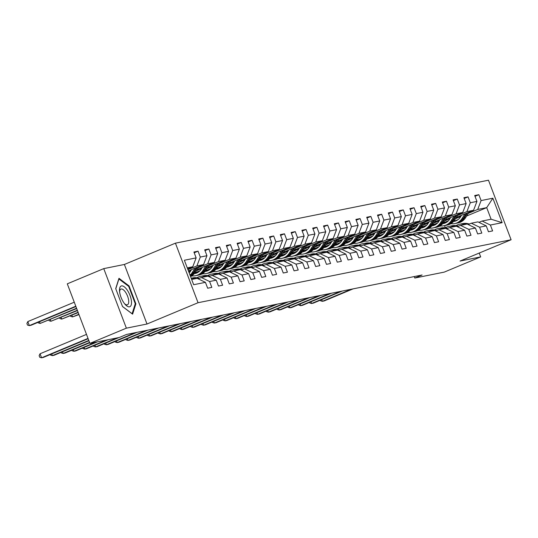<?xml version="1.0" encoding="UTF-8"?>
<svg xmlns="http://www.w3.org/2000/svg" width="538" height="538" viewBox="0 0 538 538"><rect width="100%" height="100%" fill="white"/><g stroke="black" fill="none" stroke-linecap="round" stroke-linejoin="round"><path stroke-width="0.81" d="M103.753 268.617L126.369 328.167L147.002 324.017L124.386 264.467L103.753 268.617L67.29 283.835L89.913 343.379L119.335 337.461L126.625 334.421L422.095 274.992L414.805 278.038L444.227 272.12L480.69 256.902L479.224 253.055M124.386 264.467L175.428 243.169L488.477 180.21L511.1 239.753L198.045 302.719L175.428 243.169M191.669 279.451L197.157 278.348L205.435 282.349L207.668 288.22L211.824 287.386L209.591 281.515L216.236 280.177L218.468 286.048L222.618 285.214L220.392 279.343L227.036 278.005L229.269 283.876L233.418 283.042L231.192 277.171L237.836 275.833L240.069 281.704L244.218 280.87L241.986 274.999L248.637 273.66L250.869 279.531L255.019 278.697L252.786 272.827L259.437 271.488L261.663 277.359L265.819 276.525L263.586 270.654L270.237 269.316L272.463 275.187L276.619 274.353L274.387 268.482L281.031 267.144L283.264 273.015L287.42 272.181L285.187 266.31L291.831 264.972L294.064 270.843L298.22 270.009L295.987 264.138L302.632 262.8L304.864 268.67L309.02 267.837L306.788 261.966L313.432 260.627L315.665 266.505L319.821 265.664L317.588 259.793L324.232 258.455L326.465 264.333L330.621 263.492L328.388 257.621L335.033 256.283L337.265 262.161L341.415 261.32L339.189 255.449L345.833 254.111L348.066 259.988L352.215 259.148L349.989 253.277L356.633 251.939L358.866 257.816L363.015 256.976L360.783 251.105L367.434 249.766L369.667 255.644L373.816 254.804L371.583 248.933L378.234 247.594L380.46 253.472L384.616 252.631L382.384 246.76L389.035 245.422L391.26 251.3L395.417 250.459L393.184 244.588L399.828 243.25L402.061 249.128L406.217 248.287L403.984 242.416L410.629 241.078L412.861 246.955L417.017 246.115L414.785 240.244L421.429 238.906L423.662 244.783L427.818 243.943L425.585 238.072L432.229 236.733L434.462 242.611L438.618 241.77L436.385 235.9L443.03 234.561L445.262 240.439L449.418 239.598L447.186 233.727L453.83 232.389L456.063 238.267L460.212 237.426L457.986 231.555L464.63 230.217L466.863 236.095L471.012 235.254L468.786 229.383L475.431 228.045L477.663 233.922L481.813 233.082L479.58 227.211L486.231 225.873L488.464 231.75L492.613 230.91L490.38 225.039L502.149 222.671L492.862 198.206L486.702 207.634L477.704 209.45L468.336 213.357M205.435 282.349L193.667 284.716L184.373 260.251L196.141 257.884L193.915 252.013L198.065 251.179L194.205 252.786M492.862 198.206L481.093 200.573L478.86 194.702L474.704 195.536L476.937 201.414L470.293 202.745L468.06 196.874L463.904 197.708L466.137 203.586L459.492 204.917L457.26 199.047L453.104 199.88L455.336 205.758L448.692 207.09L446.459 201.219L442.303 202.053L444.536 207.93L437.892 209.262L435.659 203.391L431.503 204.225L433.736 210.102L427.091 211.434L424.859 205.563L420.709 206.397L422.935 212.275L416.291 213.606L414.058 207.735L409.909 208.569L412.135 214.447L405.491 215.778L403.258 209.907L399.109 210.741L401.341 216.619L394.69 217.951L392.464 212.08L388.308 212.913L390.541 218.791L383.89 220.123L381.664 214.252L377.508 215.086L379.741 220.957L373.096 222.295L370.864 216.424L366.708 217.258L368.94 223.129L362.296 224.467L360.063 218.596L355.907 219.43L358.14 225.301L351.496 226.639L349.263 220.768L345.107 221.602L347.34 227.473L340.695 228.811L338.463 222.94L334.306 223.774L336.539 229.645L329.895 230.984L327.662 225.113L323.506 225.947L325.739 231.817L319.095 233.156L316.862 227.285L312.706 228.119L314.938 233.99L308.294 235.328L306.061 229.457L301.912 230.291L304.138 236.162L297.494 237.5L295.261 231.629L291.112 232.463L293.338 238.334L286.693 239.672L284.461 233.801L280.311 234.635L282.544 240.506L275.893 241.844L273.667 235.974L269.511 236.807L271.744 242.678L265.093 244.017L262.867 238.146L258.711 238.98L260.943 244.851L254.299 246.189L252.066 240.318L247.91 241.152L250.143 247.023L243.499 248.361L241.266 242.49L237.11 243.324L239.343 249.195L232.698 250.533L230.466 244.662L226.31 245.496L228.542 251.367L221.898 252.705L219.665 246.834L215.509 247.668L217.742 253.539L211.098 254.877L208.865 249.007L204.709 249.84L206.942 255.711L200.297 257.05L198.065 251.179M216.236 280.177L207.957 276.176L201.313 277.507L198.152 278.825M187.95 269.659L196.908 265.92L203.552 264.588L188.421 270.903M201.313 277.507L209.591 281.515M200.297 257.05L196.908 265.92M206.942 255.711L203.552 264.588M227.036 278.005L218.758 274.003L212.113 275.335L208.952 276.653M188.717 271.677L190.782 270.816M198.34 267.655L207.708 263.748L214.353 262.416L197.103 269.612M212.113 275.335L220.392 279.343M211.098 254.877L207.708 263.748M217.742 253.539L214.353 262.416M237.836 275.833L229.558 271.831L222.914 273.163L219.753 274.481M196.323 270.836L201.575 268.644M209.141 265.483L218.509 261.576L225.153 260.244L207.903 267.44M195.018 272.82L200.049 270.722M222.914 273.163L231.192 277.171M221.898 252.705L218.509 261.576M228.542 251.367L225.153 260.244M248.637 273.66L240.358 269.659L233.707 270.991L230.553 272.309M196.733 273.001L197.197 272.806M207.123 268.664L212.376 266.471M219.941 263.311L229.309 259.403L235.953 258.072L218.704 265.268M192.685 275.913L190.849 276.283M205.819 270.648L210.842 268.549M233.707 270.991L241.986 274.999M232.698 250.533L229.309 259.403M239.343 249.195L235.953 258.072M259.437 271.488L251.159 267.487L244.508 268.818L241.354 270.137M207.527 270.829L207.998 270.634M217.924 266.492L223.176 264.299M230.741 261.138L240.109 257.231L246.754 255.9L229.497 263.095M203.485 273.741L201.649 274.111M216.619 268.475L221.643 266.377M244.508 268.818L252.786 272.827M243.499 248.361L240.109 257.231M250.143 247.023L246.754 255.9M270.237 269.316L261.952 265.315L255.308 266.646L252.154 267.964M218.327 268.657L218.798 268.462M228.724 264.319L233.976 262.127M241.542 258.973L250.91 255.059L257.554 253.728L240.298 260.923M214.279 271.569L212.443 271.939M229.161 266.485A10.962 10 78.6 0 1 227.399 266.323L232.443 264.205M255.308 266.646L263.586 270.654M254.299 246.189L250.91 255.059M260.943 244.851L257.554 253.728M281.031 267.144L272.753 263.143L266.108 264.474L262.954 265.792M229.127 266.485L229.598 266.29M239.524 262.147L244.777 259.955M252.342 256.801L261.71 252.887L268.354 251.555L251.098 258.751M225.079 269.397L223.243 269.767M238.22 264.131L243.243 262.033M266.108 264.474L274.387 268.482M265.093 244.017L261.71 252.887M271.744 242.678L268.354 251.555M291.831 264.972L283.553 260.97L276.909 262.302L273.755 263.62M239.928 264.313L240.399 264.118M250.325 259.975L255.577 257.783M263.143 254.629L272.51 250.715L279.155 249.383L261.898 256.579M235.879 267.225L234.043 267.594M249.013 261.959L254.044 259.861M276.909 262.302L285.187 266.31M275.893 241.844L272.51 250.715M282.544 240.506L279.155 249.383M302.632 262.8L294.353 258.798L287.709 260.13L284.555 261.448M249 261.979A10.962 10 78.6 0 0 250.755 262.14L251.199 261.945M261.125 257.803L266.377 255.611M273.943 252.456L283.304 248.543L289.955 247.211L272.699 254.407M246.68 265.052L244.844 265.422M259.814 259.787L264.844 257.689M287.709 260.13L295.987 264.138M286.693 239.672L283.304 248.543M293.338 238.334L289.955 247.211M313.432 260.627L305.154 256.626L298.509 257.958L295.349 259.276M261.529 259.968L261.999 259.773M271.925 255.631L277.178 253.438M284.743 250.284L294.104 246.37L300.755 245.039L283.499 252.235M257.48 262.88L255.644 263.25M270.614 257.615L275.644 255.516M298.509 257.958L306.788 261.966M297.494 237.5L294.104 246.37M304.138 236.162L300.755 245.039M324.232 258.455L315.954 254.454L309.31 255.785L306.149 257.103M272.329 257.796L272.793 257.601M282.726 253.459L287.978 251.266M295.544 248.112L304.905 244.198L311.556 242.867L294.299 250.062M268.28 260.708L266.445 261.078M283.156 255.624A10.962 10 78.6 0 1 281.401 255.463L286.445 253.344M309.31 255.785L317.588 259.793M308.294 235.328L304.905 244.198M314.938 233.99L311.556 242.867M335.033 256.283L326.754 252.282L320.11 253.613L316.949 254.931M283.129 255.624L283.593 255.429M293.519 251.286L298.778 249.094M306.337 245.94L315.705 242.026L322.349 240.694L305.1 247.89M279.081 258.536L277.245 258.906M292.215 253.27L297.245 251.172M320.11 253.613L328.388 257.621M319.095 233.156L315.705 242.026M325.739 231.817L322.349 240.694M345.833 254.111L337.555 250.109L330.91 251.448L327.75 252.759M293.93 253.452L294.394 253.257M304.32 249.114L309.579 246.922M317.138 243.768L326.505 239.854L333.15 238.522L315.9 245.718M289.881 256.364L288.045 256.734M303.015 251.098L308.045 249M330.91 251.448L339.189 255.449M329.895 230.984L326.505 239.854M336.539 229.645L333.15 238.522M356.633 251.939L348.355 247.937L341.711 249.276L338.55 250.587M302.995 251.118A10.962 10 78.6 0 0 304.757 251.28L305.194 251.085M315.12 246.942L320.372 244.75M327.938 241.596L337.306 237.682L343.95 236.35L326.7 243.546M300.681 254.192L298.846 254.561M313.815 248.926L318.846 246.828M341.711 249.276L349.989 253.277M340.695 228.811L337.306 237.682M347.34 227.473L343.95 236.35M367.434 249.766L359.155 245.765L352.504 247.103L349.35 248.415M315.53 249.107L315.994 248.912M325.92 244.77L331.173 242.577M338.738 239.423L348.106 235.509L354.75 234.178L337.501 241.374M311.482 252.019L309.646 252.389M324.616 246.754L329.639 244.655M352.504 247.103L360.783 251.105M351.496 226.639L348.106 235.509M358.14 225.301L354.75 234.178M378.234 247.594L369.956 243.593L363.305 244.931L360.151 246.243M326.324 246.935L326.795 246.74M336.721 242.598L341.973 240.405M349.539 237.251L358.907 233.337L365.551 232.006L348.294 239.202M322.282 249.847L320.446 250.217M337.158 244.763A10.962 10 78.6 0 1 335.396 244.602L340.44 242.483M363.305 244.931L371.583 248.933M362.296 224.467L358.907 233.337M368.94 223.129L365.551 232.006M389.035 245.422L380.749 241.421L374.105 242.759L370.951 244.07M337.124 244.763L337.595 244.568M347.521 240.425L352.773 238.233M360.339 235.079L369.707 231.165L376.351 229.834L359.095 237.029M333.076 247.675L331.24 248.045M346.216 242.409L351.24 240.311M374.105 242.759L382.384 246.76M373.096 222.295L369.707 231.165M379.741 220.957L376.351 229.834M399.828 243.25L391.55 239.249L384.905 240.587L381.751 241.898M347.925 242.591L348.395 242.396M358.321 238.253L363.574 236.061M371.139 232.907L380.507 229L387.152 227.661L369.895 234.857M343.876 245.503L342.04 245.873M357.017 240.237L362.04 238.139M384.905 240.587L393.184 244.588M383.89 220.123L380.507 229M390.541 218.791L387.152 227.661M410.629 241.078L402.35 237.076L395.706 238.415L392.552 239.726M358.725 240.419L359.196 240.224M369.122 236.081L374.374 233.889M381.94 230.735L391.308 226.828L397.952 225.489L380.696 232.685M354.676 243.331L352.841 243.701M367.81 238.065L372.841 235.967M395.706 238.415L403.984 242.416M394.69 217.951L391.308 226.828M401.341 216.619L397.952 225.489M421.429 238.906L413.15 234.904L406.506 236.243L403.352 237.554M367.797 238.085A10.962 10 78.6 0 0 369.552 238.247L369.996 238.052M379.922 233.909L385.174 231.717M392.74 228.563L402.101 224.655L408.752 223.317L391.496 230.513M365.477 241.159L363.641 241.528M378.611 235.893L383.641 233.795M406.506 236.243L414.785 240.244M405.491 215.778L402.101 224.655M412.135 214.447L408.752 223.317M432.229 236.733L423.951 232.732L417.306 234.07L414.146 235.388M380.326 236.074L380.796 235.879M390.722 231.737L395.975 229.544M403.54 226.39L412.902 222.483L419.553 221.145L402.296 228.341M376.277 238.986L374.441 239.356M391.153 233.902A10.962 10 78.6 0 1 389.398 233.741L394.441 231.622M417.306 234.07L425.585 238.072M416.291 213.606L412.902 222.483M422.935 212.275L419.553 221.145M443.03 234.561L434.751 230.56L428.107 231.898L424.946 233.216M391.126 233.902L391.59 233.707M401.523 229.565L406.775 227.372M414.341 224.218L423.702 220.311L430.346 218.973L413.097 226.168M387.078 236.814L385.242 237.184M400.211 231.548L405.242 229.45M428.107 231.898L436.385 235.9M427.091 211.434L423.702 220.311M433.736 210.102L430.346 218.973M453.83 232.389L445.551 228.388L438.907 229.726L435.746 231.044M401.926 231.73L402.39 231.535M412.316 227.392L417.575 225.2M425.134 222.046L434.502 218.139L441.147 216.801L423.897 223.996M397.878 234.642L396.042 235.012M412.754 229.558A10.962 10 78.6 0 1 410.992 229.396L416.042 227.278M438.907 229.726L447.186 233.727M437.892 209.262L434.502 218.139M444.536 207.93L441.147 216.801M464.63 230.217L456.352 226.216L449.707 227.554L446.547 228.872M412.727 229.558L413.191 229.363M423.117 225.22L428.376 223.028M435.935 219.874L445.303 215.967L451.947 214.628L434.697 221.824M408.678 232.47L406.842 232.84M421.812 227.204L426.842 225.106M449.707 227.554L457.986 231.555M448.692 207.09L445.303 215.967M455.336 205.758L451.947 214.628M475.431 228.045L467.152 224.043L460.501 225.382L457.347 226.7M421.792 227.224A10.962 10 78.6 0 0 423.554 227.386L423.991 227.191M433.917 223.048L439.169 220.856M446.735 217.702L456.103 213.794L462.747 212.456L445.498 219.652M419.479 230.298L417.643 230.667M432.613 225.032L437.636 222.934M460.501 225.382L468.786 229.383M459.492 204.917L456.103 213.794M466.137 203.586L462.747 212.456M486.231 225.873L477.952 221.871L471.301 223.209L468.147 224.528M434.327 225.214L434.791 225.019M444.718 220.876L449.97 218.684M457.535 215.53L466.903 211.622L473.548 210.284L456.298 217.48M430.279 228.125L428.443 228.495M443.413 222.86L448.436 220.762M471.301 223.209L479.58 227.211M470.293 202.745L466.903 211.622M476.937 201.414L473.548 210.284M502.149 222.671L491.107 219.228L482.102 221.037L478.948 222.355M445.121 223.041L445.592 222.846M455.518 218.704L460.77 216.511M441.079 225.953L439.243 226.323M455.081 220.836L458.235 219.517M466.654 216L486.702 207.634L491.107 219.228M482.102 221.037L490.38 225.039M481.093 200.573L477.704 209.45M126.369 328.167L89.913 343.379M147.002 324.017L198.045 302.719M511.1 239.753L460.057 261.051L480.69 256.902M414.247 276.572L414.805 278.038M445.343 227.735L444.543 225.63M187.654 268.886L192.759 266.761L187.264 267.863M196.141 257.884L192.759 266.761M478.86 194.702L475 196.309M446.076 221.817L446.284 222.369L444.697 223.035M446.284 222.369L443.581 222.914M435.276 223.99L435.484 224.541L433.897 225.207M435.484 224.541L432.781 225.086M468.06 196.874L464.2 198.482M424.475 226.162L424.684 226.713L423.097 227.379M424.684 226.713L421.98 227.258M457.26 199.047L453.4 200.654M413.675 228.334L413.883 228.885L412.303 229.551M413.883 228.885L411.18 229.43M446.459 201.219L442.599 202.826M402.875 230.506L403.09 231.058L401.503 231.723M403.09 231.058L400.38 231.602M435.659 203.391L431.799 204.998M392.081 232.678L392.289 233.23L390.702 233.895M392.289 233.23L389.579 233.774M424.859 205.563L420.998 207.17M381.281 234.85L381.489 235.402L379.902 236.068M381.489 235.402L378.786 235.947M414.058 207.735L410.198 209.343M370.48 237.023L370.689 237.574L369.102 238.24M370.689 237.574L367.985 238.119M403.258 209.907L399.404 211.515M359.68 239.195L359.888 239.746L358.301 240.412M359.888 239.746L357.185 240.291M392.464 212.08L388.604 213.687M348.88 241.367L349.088 241.918L347.501 242.584M349.088 241.918L346.385 242.463M381.664 214.252L377.804 215.859M338.079 243.539L338.288 244.091L336.701 244.756M338.288 244.091L335.584 244.635M370.864 216.424L367.003 218.031M327.279 245.711L327.487 246.263L325.9 246.929M327.487 246.263L324.784 246.808M360.063 218.596L356.203 220.203M316.478 247.883L316.687 248.435L315.1 249.101M316.687 248.435L313.984 248.98M349.263 220.768L345.403 222.376M305.678 250.056L305.887 250.607L304.3 251.273M305.887 250.607L303.183 251.152M338.463 222.94L334.602 224.548M294.878 252.228L295.086 252.779L293.506 253.445M295.086 252.779L292.383 253.324M327.662 225.113L323.802 226.72M284.077 254.4L284.293 254.951L282.706 255.617M284.293 254.951L281.582 255.496M316.862 227.285L313.002 228.892M273.284 256.572L273.492 257.124L271.905 257.789M273.492 257.124L270.782 257.668M306.061 229.457L302.201 231.064M262.483 258.744L262.692 259.296L261.105 259.962M262.692 259.296L259.988 259.841M295.261 231.629L291.401 233.236M251.683 260.917L251.892 261.468L250.304 262.127M251.892 261.468L249.188 262.013M284.461 233.801L280.607 235.409M240.883 263.089L241.091 263.64L239.504 264.299M241.091 263.64L238.388 264.185M273.667 235.974L269.807 237.581M230.082 265.261L230.291 265.812L228.704 266.471M230.291 265.812L227.587 266.357M262.867 238.146L259.007 239.753M219.282 267.433L219.491 267.985L217.903 268.644M219.491 267.985L216.787 268.529M252.066 240.318L248.206 241.925M208.482 269.605L208.69 270.157L207.103 270.816M208.69 270.157L205.987 270.701M241.266 242.49L237.406 244.097M197.681 271.777L197.89 272.329L196.303 272.988M197.89 272.329L195.186 272.874M230.466 244.662L226.606 246.269M219.665 246.834L215.805 248.442M208.865 249.007L205.005 250.614M122.516 306.546L132.604 314.165L135.879 303.856L129.066 285.927L118.979 278.301L115.704 288.61L122.516 306.546M128.434 286.189L129.066 285.927M135.139 304.165L135.879 303.856M469.365 224.016L467.852 223.653A13.208 12.051 -101.4 0 0 463.036 223.552L461.725 223.815A13.208 12.051 -101.4 0 0 461.308 223.909M464.96 224.481L464.388 224.346A13.208 12.051 -101.4 0 0 459.58 224.252A13.208 12.051 -101.4 0 0 456.036 225.624M467.105 224.05L466.54 223.916A13.208 12.051 -101.4 0 0 461.725 223.815M321.724 299.626L322.37 301.32L351.361 289.222M320.312 300.217L320.534 300.796L322.37 301.32L324.098 300.971L353.089 288.872M459.58 224.252L460.891 223.983A13.208 12.051 78.6 0 1 465.706 224.084L466.271 224.218M468.484 224.386L467.233 224.084M461.55 215.287L460.42 217.063A10.962 10 78.6 0 1 454.254 221.387A10.962 10 78.6 0 1 453.541 221.501M465.007 213.848L462.122 218.381A13.208 12.051 78.6 0 1 454.697 223.586A13.208 12.051 78.6 0 1 450.898 223.687M446.715 222.214A13.208 12.051 78.6 0 1 446.009 221.777M469.109 212.133L465.585 217.682A13.208 12.051 78.6 0 1 458.161 222.893L456.843 223.156A13.208 12.051 -101.4 0 0 464.274 217.951L467.549 212.786M455.955 220.869A10.962 10 78.6 0 1 454.193 220.708M466.567 213.196L463.44 218.119A13.208 12.051 78.6 0 1 456.016 223.324L454.697 223.586M453.716 221.3A10.962 10 -101.4 0 0 454.906 221.232M456.426 223.23A13.208 12.051 -101.4 0 0 456.843 223.156M455.316 221.105A10.962 10 78.6 0 1 453.877 221.105M129.476 306.815A11.217 4.512 67.3 0 0 130.001 295.449A11.217 4.512 67.3 0 0 121.527 285.893A11.217 4.512 67.3 0 0 119.53 290.971A11.217 4.512 67.3 0 0 125.132 304.394A11.217 4.512 67.3 0 0 129.476 306.815M124.466 303.593A8.494 3.416 67.3 0 0 127.183 304.831A8.494 3.416 67.3 0 0 127.445 304.75A8.494 3.416 67.3 0 0 127.459 295.907A8.494 3.416 67.3 0 0 121.164 288.993A8.494 3.416 67.3 0 0 120.902 289.067A8.494 3.416 67.3 0 0 119.631 292M115.778 288.805L118.898 278.98L128.676 286.364L135.273 303.741L132.099 313.735L122.489 306.465M458.571 226.189L457.051 225.826A13.208 12.051 -101.4 0 0 452.243 225.725L450.925 225.987A13.208 12.051 -101.4 0 0 450.508 226.081M454.159 226.653L453.595 226.518A13.208 12.051 -101.4 0 0 448.779 226.424A13.208 12.051 -101.4 0 0 445.235 227.796M456.305 226.222L455.74 226.088A13.208 12.051 -101.4 0 0 450.925 225.987M310.924 301.798L311.569 303.493L340.561 291.394M309.511 302.39L309.733 302.968L311.569 303.493L313.298 303.143L342.289 291.045M448.779 226.424L450.091 226.155A13.208 12.051 78.6 0 1 454.906 226.256L455.471 226.39M457.683 226.559L456.432 226.256M447.771 228.361L446.251 227.998A13.208 12.051 -101.4 0 0 441.442 227.897L440.124 228.159A13.208 12.051 -101.4 0 0 439.714 228.253M443.359 228.825L442.794 228.69A13.208 12.051 -101.4 0 0 437.979 228.596A13.208 12.051 -101.4 0 0 434.435 229.968M445.504 228.394L444.939 228.26A13.208 12.051 -101.4 0 0 440.124 228.159M300.123 303.97L300.769 305.665L329.76 293.566M298.711 304.562L298.933 305.14L300.769 305.665L302.497 305.315L331.489 293.217M437.979 228.596L439.297 228.327A13.208 12.051 78.6 0 1 444.106 228.428L444.677 228.563M446.883 228.731L445.632 228.428M450.75 217.46L449.62 219.235A10.962 10 78.6 0 1 443.453 223.559A10.962 10 78.6 0 1 442.74 223.674M454.206 216.02L451.328 220.553A13.208 12.051 78.6 0 1 443.897 225.758A13.208 12.051 78.6 0 1 440.104 225.859M435.915 224.386A13.208 12.051 78.6 0 1 435.208 223.949M458.315 214.306L454.785 219.854A13.208 12.051 78.6 0 1 447.36 225.066L446.042 225.328A13.208 12.051 -101.4 0 0 453.473 220.123L456.749 214.958M445.155 223.041A10.962 10 78.6 0 1 443.393 222.88M455.767 215.368L452.64 220.291A13.208 12.051 78.6 0 1 445.215 225.496L443.897 225.758M442.915 223.472A10.962 10 -101.4 0 0 444.112 223.404M445.625 225.402A13.208 12.051 -101.4 0 0 446.042 225.328M444.516 223.277A10.962 10 78.6 0 1 443.077 223.277M439.95 219.632L438.82 221.407A10.962 10 78.6 0 1 432.66 225.731A10.962 10 78.6 0 1 431.94 225.846M443.406 218.193L440.528 222.725A13.208 12.051 78.6 0 1 433.097 227.93A13.208 12.051 78.6 0 1 429.304 228.031M425.114 226.559A13.208 12.051 78.6 0 1 424.408 226.121M447.515 216.478L443.985 222.026A13.208 12.051 78.6 0 1 436.56 227.238L435.242 227.5A13.208 12.051 -101.4 0 0 442.673 222.295L445.955 217.13M434.354 225.214A10.962 10 78.6 0 1 432.592 225.052M444.966 217.54L441.839 222.463A13.208 12.051 78.6 0 1 434.415 227.668L433.097 227.93M432.115 225.644A10.962 10 -101.4 0 0 433.312 225.577M434.825 227.574A13.208 12.051 -101.4 0 0 435.242 227.5M433.715 225.449A10.962 10 78.6 0 1 432.283 225.449M436.97 230.533L435.45 230.17A13.208 12.051 -101.4 0 0 430.642 230.069L429.324 230.331A13.208 12.051 -101.4 0 0 428.914 230.425M432.559 230.997L431.994 230.863A13.208 12.051 -101.4 0 0 427.179 230.762A13.208 12.051 -101.4 0 0 423.641 232.14M434.704 230.567L434.139 230.432A13.208 12.051 -101.4 0 0 429.324 230.331M289.323 306.142L289.969 307.837L318.96 295.739M287.911 306.734L288.133 307.312L289.969 307.837L291.697 307.487L320.688 295.389M427.179 230.762L428.497 230.499A13.208 12.051 78.6 0 1 433.305 230.6L433.877 230.735M436.083 230.903L434.832 230.6M426.17 232.705L424.657 232.342A13.208 12.051 -101.4 0 0 419.842 232.241L418.524 232.503A13.208 12.051 -101.4 0 0 418.113 232.598M421.758 233.169L421.193 233.035A13.208 12.051 -101.4 0 0 416.378 232.934A13.208 12.051 -101.4 0 0 412.841 234.312M423.904 232.739L423.339 232.604A13.208 12.051 -101.4 0 0 418.524 232.503M278.523 308.314L279.168 310.009L308.16 297.911M277.11 308.906L277.332 309.484L279.168 310.009L280.897 309.659L309.888 297.561M416.378 232.934L417.696 232.672A13.208 12.051 78.6 0 1 422.505 232.772L423.076 232.907M425.282 233.075L424.038 232.772M415.37 234.877L413.856 234.514A13.208 12.051 -101.4 0 0 409.041 234.413L407.723 234.676A13.208 12.051 -101.4 0 0 407.313 234.77M410.958 235.341L410.393 235.207A13.208 12.051 -101.4 0 0 405.578 235.106A13.208 12.051 -101.4 0 0 402.041 236.485M413.103 234.911L412.538 234.776A13.208 12.051 -101.4 0 0 407.723 234.676M267.722 310.487L268.368 312.181L297.359 300.083M266.31 311.078L266.532 311.657L268.368 312.181L270.096 311.832L299.088 299.733M405.578 235.106L406.896 234.844A13.208 12.051 78.6 0 1 411.711 234.945L412.276 235.079M414.489 235.247L413.238 234.945M429.149 221.804L428.019 223.579A10.962 10 78.6 0 1 421.859 227.904A10.962 10 78.6 0 1 421.14 228.018M432.606 220.365L429.727 224.897A13.208 12.051 78.6 0 1 422.296 230.103A13.208 12.051 78.6 0 1 418.503 230.203M414.314 228.731A13.208 12.051 78.6 0 1 413.608 228.294M436.715 218.65L433.184 224.198A13.208 12.051 78.6 0 1 425.76 229.41L424.448 229.672A13.208 12.051 -101.4 0 0 431.873 224.467L435.155 219.302M434.166 219.712L431.039 224.635A13.208 12.051 78.6 0 1 423.614 229.84L422.296 230.103M421.315 227.816A10.962 10 -101.4 0 0 422.512 227.749M424.031 229.746A13.208 12.051 -101.4 0 0 424.448 229.672M422.915 227.621A10.962 10 78.6 0 1 421.483 227.621M418.349 223.976L417.219 225.752A10.962 10 78.6 0 1 411.059 230.076A10.962 10 78.6 0 1 410.339 230.19M421.805 222.537L418.927 227.07A13.208 12.051 78.6 0 1 411.503 232.275A13.208 12.051 78.6 0 1 407.703 232.376M403.513 230.903A13.208 12.051 78.6 0 1 402.807 230.466M425.914 220.822L422.391 226.37A13.208 12.051 78.6 0 1 414.959 231.582L413.648 231.844A13.208 12.051 -101.4 0 0 421.072 226.639L424.354 221.474M423.366 221.885L420.239 226.807A13.208 12.051 78.6 0 1 412.814 232.012L411.503 232.275M410.514 229.988A10.962 10 -101.4 0 0 411.711 229.921M413.231 231.918A13.208 12.051 -101.4 0 0 413.648 231.844M412.115 229.793A10.962 10 78.6 0 1 410.682 229.793M407.548 226.148L406.419 227.924A10.962 10 78.6 0 1 400.259 232.248A10.962 10 78.6 0 1 399.539 232.362M411.005 224.709L408.127 229.242A13.208 12.051 78.6 0 1 400.702 234.447A13.208 12.051 78.6 0 1 396.903 234.548M392.713 233.075A13.208 12.051 78.6 0 1 392.014 232.638M415.114 222.994L411.59 228.542A13.208 12.051 78.6 0 1 404.159 233.748L402.848 234.017A13.208 12.051 -101.4 0 0 410.272 228.811L413.554 223.647M401.953 231.73A10.962 10 78.6 0 1 400.198 231.569M412.565 224.057L409.445 228.98A13.208 12.051 78.6 0 1 402.014 234.185L400.702 234.447M399.714 232.16A10.962 10 -101.4 0 0 400.911 232.093M402.431 234.091A13.208 12.051 -101.4 0 0 402.848 234.017M401.314 231.965A10.962 10 78.6 0 1 399.882 231.965M404.569 237.05L403.056 236.686A13.208 12.051 -101.4 0 0 398.241 236.585L396.923 236.848A13.208 12.051 -101.4 0 0 396.513 236.942M400.158 237.514L399.593 237.379A13.208 12.051 -101.4 0 0 394.778 237.278A13.208 12.051 -101.4 0 0 391.24 238.657M402.303 237.083L401.738 236.949A13.208 12.051 -101.4 0 0 396.923 236.848M256.929 312.659L257.567 314.353L286.559 302.255M255.51 313.25L255.732 313.829L257.567 314.353L259.296 314.004L288.294 301.905M394.778 237.278L396.096 237.016A13.208 12.051 78.6 0 1 400.911 237.117L401.476 237.251M403.688 237.419L402.437 237.117M396.748 228.32L395.625 230.096A10.962 10 78.6 0 1 389.458 234.42A10.962 10 78.6 0 1 388.739 234.534M400.205 226.881L397.326 231.414A13.208 12.051 78.6 0 1 389.902 236.619A13.208 12.051 78.6 0 1 386.102 236.72M381.913 235.247A13.208 12.051 78.6 0 1 381.213 234.81M404.314 225.166L400.79 230.715A13.208 12.051 78.6 0 1 393.359 235.92L392.047 236.189A13.208 12.051 -101.4 0 0 399.472 230.984L402.754 225.819M401.765 226.229L398.645 231.152A13.208 12.051 78.6 0 1 391.213 236.357L389.902 236.619M388.913 234.333A10.962 10 -101.4 0 0 390.111 234.265M391.63 236.263A13.208 12.051 -101.4 0 0 392.047 236.189M390.521 234.138A10.962 10 78.6 0 1 389.082 234.138M393.769 239.222L392.256 238.859A13.208 12.051 -101.4 0 0 387.441 238.758L386.129 239.02A13.208 12.051 -101.4 0 0 385.712 239.114M389.357 239.686L388.792 239.551A13.208 12.051 -101.4 0 0 383.977 239.45A13.208 12.051 -101.4 0 0 380.44 240.829M391.509 239.255L390.938 239.121A13.208 12.051 -101.4 0 0 386.129 239.02M246.128 314.831L246.767 316.526L275.759 304.427M244.709 315.423L244.931 316.001L246.767 316.526L248.502 316.176L277.494 304.078M383.977 239.45L385.295 239.188A13.208 12.051 78.6 0 1 390.111 239.289L390.675 239.423M392.888 239.592L391.637 239.289M385.948 230.493L384.825 232.268A10.962 10 78.6 0 1 378.658 236.592A10.962 10 78.6 0 1 377.938 236.707M389.404 229.054L386.526 233.586A13.208 12.051 78.6 0 1 379.102 238.791A13.208 12.051 78.6 0 1 375.302 238.892M371.112 237.419A13.208 12.051 78.6 0 1 370.413 236.982M393.513 227.339L389.989 232.887A13.208 12.051 78.6 0 1 382.565 238.092L381.247 238.361A13.208 12.051 -101.4 0 0 388.671 233.156L391.953 227.991M380.353 236.074A10.962 10 78.6 0 1 378.597 235.913M390.965 228.401L387.844 233.324A13.208 12.051 78.6 0 1 380.413 238.529L379.102 238.791M378.12 236.505A10.962 10 -101.4 0 0 379.31 236.438M380.83 238.435A13.208 12.051 -101.4 0 0 381.247 238.361M379.72 236.31A10.962 10 78.6 0 1 378.281 236.31M382.969 241.394L381.455 241.031A13.208 12.051 -101.4 0 0 376.64 240.93L375.329 241.192A13.208 12.051 -101.4 0 0 374.912 241.286M378.564 241.858L377.992 241.723A13.208 12.051 -101.4 0 0 373.177 241.623A13.208 12.051 -101.4 0 0 369.64 243.001M380.709 241.428L380.137 241.293A13.208 12.051 -101.4 0 0 375.329 241.192M235.328 317.003L235.967 318.698L264.958 306.599M233.916 317.595L234.131 318.173L235.967 318.698L237.702 318.348L266.693 306.25M373.177 241.623L374.495 241.36A13.208 12.051 78.6 0 1 379.31 241.461L379.875 241.596M382.088 241.764L380.837 241.461M375.147 232.665L374.024 234.44A10.962 10 78.6 0 1 367.858 238.764A10.962 10 78.6 0 1 367.138 238.879M378.604 231.226L375.726 235.758A13.208 12.051 78.6 0 1 368.301 240.963A13.208 12.051 78.6 0 1 364.502 241.064M360.319 239.592A13.208 12.051 78.6 0 1 359.613 239.154M382.713 229.511L379.189 235.059A13.208 12.051 78.6 0 1 371.765 240.264L370.447 240.533A13.208 12.051 -101.4 0 0 377.871 235.328L381.153 230.163M380.164 230.573L377.044 235.496A13.208 12.051 78.6 0 1 369.613 240.701L368.301 240.963M367.32 238.677A10.962 10 -101.4 0 0 368.51 238.61M370.03 240.607A13.208 12.051 -101.4 0 0 370.447 240.533M368.92 238.482A10.962 10 78.6 0 1 367.481 238.482M372.168 243.566L370.655 243.203A13.208 12.051 -101.4 0 0 365.84 243.102L364.529 243.364A13.208 12.051 -101.4 0 0 364.112 243.458M367.763 244.03L367.192 243.896A13.208 12.051 -101.4 0 0 362.383 243.795A13.208 12.051 -101.4 0 0 358.839 245.173M369.909 243.6L369.337 243.465A13.208 12.051 -101.4 0 0 364.529 243.364M224.528 319.175L225.166 320.87L254.158 308.772M223.115 319.767L223.331 320.345L225.166 320.87L226.901 320.52L255.893 308.422M362.383 243.795L363.695 243.532A13.208 12.051 78.6 0 1 368.51 243.633L369.075 243.768M371.287 243.936L370.036 243.633M364.347 234.837L363.224 236.612A10.962 10 78.6 0 1 357.057 240.937A10.962 10 78.6 0 1 356.344 241.051M367.804 233.398L364.925 237.93A13.208 12.051 78.6 0 1 357.501 243.136A13.208 12.051 78.6 0 1 353.701 243.23M349.518 241.764A13.208 12.051 78.6 0 1 348.812 241.327M371.913 231.683L368.389 237.231A13.208 12.051 78.6 0 1 360.964 242.436L359.646 242.705A13.208 12.051 -101.4 0 0 367.071 237.5L370.352 232.335M358.759 240.419A10.962 10 78.6 0 1 356.997 240.257M369.371 232.746L366.243 237.668A13.208 12.051 78.6 0 1 358.819 242.873L357.501 243.136M356.519 240.849A10.962 10 -101.4 0 0 357.709 240.782M359.229 242.779A13.208 12.051 -101.4 0 0 359.646 242.705M358.12 240.654A10.962 10 78.6 0 1 356.681 240.654M361.368 245.738L359.855 245.375A13.208 12.051 -101.4 0 0 355.04 245.274L353.728 245.536A13.208 12.051 -101.4 0 0 353.311 245.631M356.963 246.202L356.391 246.068A13.208 12.051 -101.4 0 0 351.583 245.967A13.208 12.051 -101.4 0 0 348.039 247.346M359.108 245.772L358.543 245.637A13.208 12.051 -101.4 0 0 353.728 245.536M213.727 321.347L214.366 323.042L243.364 310.944M212.315 321.939L212.537 322.518L214.366 323.042L216.101 322.692L245.093 310.594M351.583 245.967L352.894 245.705A13.208 12.051 78.6 0 1 357.709 245.805L358.274 245.94M360.487 246.108L359.236 245.805M353.553 237.009L352.424 238.785A10.962 10 78.6 0 1 346.257 243.109A10.962 10 78.6 0 1 345.544 243.223M357.01 235.57L354.125 240.103A13.208 12.051 78.6 0 1 346.701 245.308A13.208 12.051 78.6 0 1 342.901 245.402M338.718 243.936A13.208 12.051 78.6 0 1 338.012 243.499M361.112 233.855L357.588 239.403A13.208 12.051 78.6 0 1 350.164 244.608L348.846 244.877A13.208 12.051 -101.4 0 0 356.277 239.672L359.552 234.507M347.958 242.591A10.962 10 78.6 0 1 346.196 242.43M358.57 234.918L355.443 239.834A13.208 12.051 78.6 0 1 348.019 245.046L346.701 245.308M345.719 243.021A10.962 10 -101.4 0 0 346.909 242.954M348.429 244.951A13.208 12.051 -101.4 0 0 348.846 244.877M347.319 242.826A10.962 10 78.6 0 1 345.88 242.826M350.568 247.91L349.054 247.547A13.208 12.051 -101.4 0 0 344.239 247.446L342.928 247.709A13.208 12.051 -101.4 0 0 342.511 247.803M346.163 248.374L345.598 248.24A13.208 12.051 -101.4 0 0 340.783 248.139A13.208 12.051 -101.4 0 0 337.239 249.518M348.308 247.944L347.743 247.81A13.208 12.051 -101.4 0 0 342.928 247.709M202.927 323.52L203.572 325.214L232.564 313.116M201.515 324.111L201.737 324.69L203.572 325.214L205.301 324.865L234.292 312.766M340.783 248.139L342.094 247.877A13.208 12.051 78.6 0 1 346.909 247.978L347.474 248.112M349.687 248.274L348.436 247.978M342.753 239.181L341.623 240.957A10.962 10 78.6 0 1 335.456 245.281A10.962 10 78.6 0 1 334.744 245.395M346.21 237.742L343.325 242.275A13.208 12.051 78.6 0 1 335.9 247.48A13.208 12.051 78.6 0 1 332.101 247.574M327.918 246.108A13.208 12.051 78.6 0 1 327.212 245.664M350.312 236.027L346.788 241.575A13.208 12.051 78.6 0 1 339.364 246.781L338.046 247.05A13.208 12.051 -101.4 0 0 345.477 241.844L348.752 236.68M347.77 237.09L344.643 242.006A13.208 12.051 78.6 0 1 337.218 247.218L335.9 247.48M334.918 245.194A10.962 10 -101.4 0 0 336.109 245.126M337.629 247.124A13.208 12.051 -101.4 0 0 338.046 247.05M336.519 244.998A10.962 10 78.6 0 1 335.08 244.998M339.774 250.083L338.254 249.719A13.208 12.051 -101.4 0 0 333.446 249.619L332.128 249.881A13.208 12.051 -101.4 0 0 331.711 249.975M335.362 250.547L334.797 250.412A13.208 12.051 -101.4 0 0 329.982 250.311A13.208 12.051 -101.4 0 0 326.438 251.69M337.508 250.116L336.943 249.982A13.208 12.051 -101.4 0 0 332.128 249.881M192.127 325.692L192.772 327.386L221.764 315.288M190.714 326.284L190.936 326.862L192.772 327.386L194.5 327.037L223.492 314.938M329.982 250.311L331.294 250.049A13.208 12.051 78.6 0 1 336.109 250.15L336.674 250.284M338.886 250.446L337.635 250.15M331.953 241.354L330.823 243.129A10.962 10 78.6 0 1 324.656 247.453A10.962 10 78.6 0 1 323.943 247.567M335.409 239.914L332.531 244.447A13.208 12.051 78.6 0 1 325.1 249.652A13.208 12.051 78.6 0 1 321.307 249.746M317.117 248.28A13.208 12.051 78.6 0 1 316.411 247.836M339.518 238.2L335.988 243.748A13.208 12.051 78.6 0 1 328.563 248.953L327.245 249.222A13.208 12.051 -101.4 0 0 334.676 244.017L337.951 238.852M326.358 246.935A10.962 10 78.6 0 1 324.596 246.774M336.97 239.262L333.842 244.178A13.208 12.051 78.6 0 1 326.418 249.39L325.1 249.652M324.118 247.366A10.962 10 -101.4 0 0 325.315 247.298M326.828 249.296A13.208 12.051 -101.4 0 0 327.245 249.222M325.719 247.171A10.962 10 78.6 0 1 324.279 247.171M328.974 252.255L327.454 251.885A13.208 12.051 -101.4 0 0 322.645 251.791L321.327 252.053A13.208 12.051 -101.4 0 0 320.917 252.147M324.562 252.719L323.997 252.584A13.208 12.051 -101.4 0 0 319.182 252.483A13.208 12.051 -101.4 0 0 315.645 253.862M326.707 252.288L326.142 252.154A13.208 12.051 -101.4 0 0 321.327 252.053M181.326 327.864L181.972 329.559L210.963 317.46M179.914 328.456L180.136 329.034L181.972 329.559L183.7 329.209L212.692 317.111M319.182 252.483L320.5 252.221A13.208 12.051 78.6 0 1 325.308 252.322L325.88 252.456M328.086 252.618L326.835 252.322M321.152 243.526L320.023 245.301A10.962 10 78.6 0 1 313.862 249.625A10.962 10 78.6 0 1 313.143 249.74M324.609 242.087L321.731 246.619A13.208 12.051 78.6 0 1 314.3 251.824A13.208 12.051 78.6 0 1 310.507 251.919M306.317 250.452A13.208 12.051 78.6 0 1 305.611 250.009M328.718 240.372L325.187 245.92A13.208 12.051 78.6 0 1 317.763 251.125L316.445 251.394A13.208 12.051 -101.4 0 0 323.876 246.189L327.158 241.024M315.557 249.107A10.962 10 78.6 0 1 313.795 248.946M326.169 241.434L323.042 246.35A13.208 12.051 78.6 0 1 315.618 251.562L314.3 251.824M313.318 249.538A10.962 10 -101.4 0 0 314.515 249.471M316.028 251.468A13.208 12.051 -101.4 0 0 316.445 251.394M314.918 249.343A10.962 10 78.6 0 1 313.486 249.343M318.173 254.427L316.653 254.057A13.208 12.051 -101.4 0 0 311.845 253.963L310.527 254.225A13.208 12.051 -101.4 0 0 310.117 254.319M313.762 254.891L313.197 254.756A13.208 12.051 -101.4 0 0 308.382 254.656A13.208 12.051 -101.4 0 0 304.844 256.034M315.907 254.461L315.342 254.326A13.208 12.051 -101.4 0 0 310.527 254.225M170.526 330.036L171.171 331.731L200.163 319.633M169.114 330.628L169.335 331.206L171.171 331.731L172.9 331.381L201.891 319.283M308.382 254.656L309.7 254.393A13.208 12.051 78.6 0 1 314.508 254.494L315.08 254.629M317.286 254.79L316.035 254.494M310.352 245.698L309.222 247.473A10.962 10 78.6 0 1 303.062 251.797A10.962 10 78.6 0 1 302.343 251.912M313.809 244.259L310.93 248.791A13.208 12.051 78.6 0 1 303.499 253.997A13.208 12.051 78.6 0 1 299.706 254.091M295.517 252.625A13.208 12.051 78.6 0 1 294.811 252.181M317.918 242.544L314.387 248.092A13.208 12.051 78.6 0 1 306.963 253.297L305.651 253.566A13.208 12.051 -101.4 0 0 313.076 248.361L316.357 243.196M315.369 243.606L312.242 248.522A13.208 12.051 78.6 0 1 304.817 253.734L303.499 253.997M302.517 251.71A10.962 10 -101.4 0 0 303.714 251.636M305.234 253.64A13.208 12.051 -101.4 0 0 305.651 253.566M304.118 251.515A10.962 10 78.6 0 1 302.686 251.515M307.373 256.599L305.86 256.229A13.208 12.051 -101.4 0 0 301.045 256.135L299.727 256.397A13.208 12.051 -101.4 0 0 299.316 256.491M302.961 257.063L302.396 256.929A13.208 12.051 -101.4 0 0 297.581 256.828A13.208 12.051 -101.4 0 0 294.044 258.206M305.107 256.633L304.542 256.498A13.208 12.051 -101.4 0 0 299.727 256.397M159.725 332.208L160.371 333.903L189.363 321.805M158.313 332.8L158.535 333.378L160.371 333.903L162.099 333.553L191.091 321.455M297.581 256.828L298.899 256.565A13.208 12.051 78.6 0 1 303.708 256.666L304.279 256.801M306.492 256.962L305.241 256.666M299.552 247.87L298.422 249.645A10.962 10 78.6 0 1 292.262 253.97A10.962 10 78.6 0 1 291.542 254.084M303.008 246.431L300.13 250.964A13.208 12.051 78.6 0 1 292.706 256.169A13.208 12.051 78.6 0 1 288.906 256.263M284.716 254.797A13.208 12.051 78.6 0 1 284.01 254.353M307.117 244.716L303.593 250.264A13.208 12.051 78.6 0 1 296.162 255.469L294.851 255.738A13.208 12.051 -101.4 0 0 302.275 250.533L305.557 245.368M293.956 253.452A10.962 10 78.6 0 1 292.195 253.29M304.569 245.779L301.441 250.695A13.208 12.051 78.6 0 1 294.017 255.906L292.706 256.169M291.717 253.882A10.962 10 -101.4 0 0 292.914 253.808M294.434 255.812A13.208 12.051 -101.4 0 0 294.851 255.738M293.318 253.687A10.962 10 78.6 0 1 291.885 253.687M296.572 258.771L295.059 258.401A13.208 12.051 -101.4 0 0 290.244 258.307L288.926 258.57A13.208 12.051 -101.4 0 0 288.516 258.664M292.161 259.235L291.596 259.101A13.208 12.051 -101.4 0 0 286.781 259A13.208 12.051 -101.4 0 0 283.244 260.379M294.306 258.805L293.741 258.67A13.208 12.051 -101.4 0 0 288.926 258.57M148.925 334.38L149.571 336.075L178.562 323.977M147.513 334.972L147.735 335.551L149.571 336.075L151.299 335.725L180.291 323.627M286.781 259L288.099 258.738A13.208 12.051 78.6 0 1 292.914 258.839L293.479 258.973M295.692 259.134L294.441 258.839M288.751 250.042L287.622 251.818A10.962 10 78.6 0 1 281.461 256.142A10.962 10 78.6 0 1 280.742 256.256M292.208 248.603L289.33 253.136A13.208 12.051 78.6 0 1 281.905 258.341A13.208 12.051 78.6 0 1 278.106 258.435M273.916 256.969A13.208 12.051 78.6 0 1 273.217 256.525M296.317 246.888L292.793 252.436A13.208 12.051 78.6 0 1 285.362 257.641L284.051 257.91A13.208 12.051 -101.4 0 0 291.475 252.705L294.757 247.541M293.768 247.951L290.648 252.867A13.208 12.051 78.6 0 1 283.217 258.079L281.905 258.341M280.917 256.054A10.962 10 -101.4 0 0 282.114 255.98M283.634 257.984A13.208 12.051 -101.4 0 0 284.051 257.91M282.517 255.859A10.962 10 78.6 0 1 281.085 255.859M285.772 260.943L284.259 260.574A13.208 12.051 -101.4 0 0 279.444 260.479L278.126 260.742A13.208 12.051 -101.4 0 0 277.716 260.836M281.361 261.407L280.796 261.273A13.208 12.051 -101.4 0 0 275.981 261.172A13.208 12.051 -101.4 0 0 272.443 262.551M283.506 260.977L282.941 260.843A13.208 12.051 -101.4 0 0 278.126 260.742M138.131 336.553L138.77 338.247L167.762 326.149M136.713 337.144L136.934 337.723L138.77 338.247L140.499 337.898L169.497 325.799M275.981 261.172L277.299 260.91A13.208 12.051 78.6 0 1 282.114 261.011L282.679 261.145M284.891 261.307L283.64 261.011M277.951 252.214L276.828 253.99A10.962 10 78.6 0 1 270.661 258.314A10.962 10 78.6 0 1 269.941 258.428M281.408 250.775L278.529 255.308A13.208 12.051 78.6 0 1 271.105 260.513A13.208 12.051 78.6 0 1 267.305 260.607M263.116 259.141A13.208 12.051 78.6 0 1 262.416 258.697M285.517 249.06L281.993 254.609A13.208 12.051 78.6 0 1 274.562 259.814L273.25 260.083A13.208 12.051 -101.4 0 0 280.675 254.877L283.956 249.713M272.356 257.796A10.962 10 78.6 0 1 270.601 257.635M282.968 250.123L279.847 255.039A13.208 12.051 78.6 0 1 272.416 260.251L271.105 260.513M270.116 258.227A10.962 10 -101.4 0 0 271.313 258.153M272.833 260.157A13.208 12.051 -101.4 0 0 273.25 260.083M271.724 258.032A10.962 10 78.6 0 1 270.284 258.032M274.972 263.116L273.459 262.746A13.208 12.051 -101.4 0 0 268.644 262.652L267.332 262.914A13.208 12.051 -101.4 0 0 266.915 263.008M270.56 263.58L269.995 263.445A13.208 12.051 -101.4 0 0 265.18 263.344A13.208 12.051 -101.4 0 0 261.643 264.723M272.712 263.149L272.141 263.015A13.208 12.051 -101.4 0 0 267.332 262.914M127.331 338.725L127.97 340.419L156.962 328.321M125.912 339.317L126.134 339.895L127.97 340.419L129.705 340.07L158.697 327.972M265.18 263.344L266.498 263.082A13.208 12.051 78.6 0 1 271.313 263.183L271.878 263.317M274.091 263.479L272.84 263.183M267.151 254.387L266.028 256.162A10.962 10 78.6 0 1 259.861 260.486A10.962 10 78.6 0 1 259.141 260.6M270.607 252.947L267.729 257.48A13.208 12.051 78.6 0 1 260.305 262.685A13.208 12.051 78.6 0 1 256.505 262.779M252.315 261.313A13.208 12.051 78.6 0 1 251.616 260.869M274.716 251.233L271.192 256.781A13.208 12.051 78.6 0 1 263.768 261.986L262.45 262.255A13.208 12.051 -101.4 0 0 269.874 257.05L273.156 251.885M261.555 259.968A10.962 10 78.6 0 1 259.8 259.807M272.167 252.295L269.047 257.211A13.208 12.051 78.6 0 1 261.616 262.423L260.305 262.685M259.323 260.399A10.962 10 -101.4 0 0 260.513 260.325M262.033 262.329A13.208 12.051 -101.4 0 0 262.45 262.255M260.923 260.204A10.962 10 78.6 0 1 259.484 260.204M264.171 265.288L262.658 264.918A13.208 12.051 -101.4 0 0 257.843 264.824L256.532 265.086A13.208 12.051 -101.4 0 0 256.115 265.18M259.767 265.752L259.195 265.617A13.208 12.051 -101.4 0 0 254.387 265.516A13.208 12.051 -101.4 0 0 250.843 266.895M261.912 265.321L261.34 265.187A13.208 12.051 -101.4 0 0 256.532 265.086M116.531 340.897L117.17 342.592L146.161 330.493M115.119 341.489L115.334 342.067L117.17 342.592L118.905 342.242L147.896 330.144M254.387 265.516L255.698 265.254A13.208 12.051 78.6 0 1 260.513 265.355L261.078 265.49M263.29 265.651L262.04 265.355M256.35 256.559L255.227 258.334A10.962 10 78.6 0 1 249.06 262.658A10.962 10 78.6 0 1 248.341 262.773M259.807 255.12L256.929 259.652A13.208 12.051 78.6 0 1 249.504 264.857A13.208 12.051 78.6 0 1 245.705 264.952M241.522 263.486A13.208 12.051 78.6 0 1 240.816 263.042M263.916 253.405L260.392 258.953A13.208 12.051 78.6 0 1 252.968 264.158L251.649 264.427A13.208 12.051 -101.4 0 0 259.074 259.222L262.356 254.057M261.367 254.467L258.247 259.383A13.208 12.051 78.6 0 1 250.822 264.595L249.504 264.857M248.522 262.571A10.962 10 -101.4 0 0 249.713 262.497M251.233 264.501A13.208 12.051 -101.4 0 0 251.649 264.427M250.123 262.376A10.962 10 78.6 0 1 248.684 262.376M253.371 267.46L251.858 267.09A13.208 12.051 -101.4 0 0 247.043 266.996L245.731 267.258A13.208 12.051 -101.4 0 0 245.315 267.352M248.966 267.924L248.395 267.789A13.208 12.051 -101.4 0 0 243.586 267.689A13.208 12.051 -101.4 0 0 240.042 269.067M251.111 267.494L250.54 267.359A13.208 12.051 -101.4 0 0 245.731 267.258M105.73 343.069L106.369 344.764L135.361 332.666M104.318 343.661L104.54 344.239L106.369 344.764L108.104 344.414L137.096 332.316M243.586 267.689L244.898 267.426A13.208 12.051 78.6 0 1 249.713 267.527L250.278 267.662M252.49 267.823L251.239 267.527M245.55 258.731L244.427 260.506A10.962 10 78.6 0 1 238.26 264.831A10.962 10 78.6 0 1 237.547 264.945M249.007 257.292L246.128 261.824A13.208 12.051 78.6 0 1 238.704 267.03A13.208 12.051 78.6 0 1 234.904 267.124M230.721 265.658A13.208 12.051 78.6 0 1 230.015 265.214M253.116 255.577L249.592 261.125A13.208 12.051 78.6 0 1 242.167 266.33L240.849 266.599A13.208 12.051 -101.4 0 0 248.274 261.394L251.555 256.229M239.961 264.313A10.962 10 78.6 0 1 238.2 264.151M250.574 256.639L247.446 261.555A13.208 12.051 78.6 0 1 240.022 266.761L238.704 267.03M237.722 264.743A10.962 10 -101.4 0 0 238.912 264.669M240.432 266.673A13.208 12.051 -101.4 0 0 240.849 266.599M239.323 264.548A10.962 10 78.6 0 1 237.883 264.548M242.571 269.632L241.058 269.262A13.208 12.051 -101.4 0 0 236.243 269.168L234.931 269.43A13.208 12.051 -101.4 0 0 234.514 269.525M238.166 270.096L237.594 269.962A13.208 12.051 -101.4 0 0 232.786 269.861A13.208 12.051 -101.4 0 0 229.242 271.239M240.311 269.666L239.746 269.531A13.208 12.051 -101.4 0 0 234.931 269.43M94.93 345.241L95.569 346.936L117.271 337.877M93.518 345.833L93.74 346.411L95.569 346.936L97.304 346.586L119.006 337.528M232.786 269.861L234.097 269.599A13.208 12.051 78.6 0 1 238.912 269.699L239.477 269.834M241.69 269.995L240.439 269.699M234.756 260.903L233.626 262.678A10.962 10 78.6 0 1 227.46 267.003A10.962 10 78.6 0 1 226.747 267.117M238.213 259.464L235.328 263.997A13.208 12.051 78.6 0 1 227.904 269.202A13.208 12.051 78.6 0 1 224.104 269.296M219.921 267.83A13.208 12.051 78.6 0 1 219.215 267.386M242.315 257.749L238.791 263.297A13.208 12.051 78.6 0 1 231.367 268.502L230.049 268.771A13.208 12.051 -101.4 0 0 237.48 263.566L240.755 258.401M239.773 258.812L236.646 263.728A13.208 12.051 78.6 0 1 229.222 268.933L227.904 269.202M226.922 266.915A10.962 10 -101.4 0 0 228.112 266.841M229.632 268.845A13.208 12.051 -101.4 0 0 230.049 268.771M228.522 266.72A10.962 10 78.6 0 1 227.083 266.72M231.77 271.804L230.257 271.434A13.208 12.051 -101.4 0 0 225.449 271.34L224.131 271.603A13.208 12.051 -101.4 0 0 223.714 271.697M227.366 272.268L226.801 272.134A13.208 12.051 -101.4 0 0 221.986 272.033A13.208 12.051 -101.4 0 0 218.441 273.412M229.511 271.838L228.946 271.703A13.208 12.051 -101.4 0 0 224.131 271.603M84.13 347.413L84.775 349.108L106.47 340.05M82.718 348.005L82.939 348.584L84.775 349.108L86.504 348.759L108.205 339.7M221.986 272.033L223.297 271.771A13.208 12.051 78.6 0 1 228.112 271.872L228.677 272.006M230.889 272.167L229.639 271.872M223.956 263.075L222.826 264.851A10.962 10 78.6 0 1 216.659 269.175A10.962 10 78.6 0 1 215.946 269.289M227.413 261.636L224.534 266.169A13.208 12.051 78.6 0 1 217.103 271.374A13.208 12.051 78.6 0 1 213.304 271.468M209.121 270.002A13.208 12.051 78.6 0 1 208.414 269.558M231.522 259.921L227.991 265.469A13.208 12.051 78.6 0 1 220.567 270.675L219.248 270.944A13.208 12.051 -101.4 0 0 226.68 265.738L229.955 260.574M218.361 268.657A10.962 10 78.6 0 1 216.599 268.496M228.973 260.984L225.846 265.9A13.208 12.051 78.6 0 1 218.421 271.105L217.103 271.374M216.121 269.087A10.962 10 -101.4 0 0 217.312 269.013M218.831 271.017A13.208 12.051 -101.4 0 0 219.248 270.944M217.722 268.892A10.962 10 78.6 0 1 216.283 268.892M78.857 314.279L72.543 316.916L78.985 314.602M71.904 315.228L72.543 316.916L70.713 316.398L70.491 315.813M220.977 273.976L219.457 273.607A13.208 12.051 -101.4 0 0 214.649 273.512L213.33 273.775A13.208 12.051 -101.4 0 0 212.913 273.869M216.565 274.441L216 274.306A13.208 12.051 -101.4 0 0 211.185 274.205A13.208 12.051 -101.4 0 0 207.641 275.584M218.71 274.01L218.146 273.876A13.208 12.051 -101.4 0 0 213.33 273.775M73.329 349.586L73.975 351.274L95.67 342.222M71.917 350.177L72.139 350.756L73.975 351.274L75.703 350.931L97.405 341.872M211.185 274.205L212.497 273.943A13.208 12.051 78.6 0 1 217.312 274.044L217.883 274.178M220.089 274.34L218.838 274.044M213.156 265.247L212.026 267.023A10.962 10 78.6 0 1 205.859 271.347A10.962 10 78.6 0 1 205.146 271.461M216.612 263.808L213.734 268.341A13.208 12.051 78.6 0 1 206.303 273.546A13.208 12.051 78.6 0 1 202.51 273.64M198.32 272.174A13.208 12.051 78.6 0 1 197.614 271.73M220.721 262.093L217.191 267.642A13.208 12.051 78.6 0 1 209.766 272.847L208.448 273.116A13.208 12.051 -101.4 0 0 215.879 267.904L219.154 262.746M207.56 270.829A10.962 10 78.6 0 1 205.798 270.668M218.172 263.156L215.045 268.072A13.208 12.051 78.6 0 1 207.621 273.277L206.303 273.546M205.321 271.26A10.962 10 -101.4 0 0 206.518 271.186M208.031 273.19A13.208 12.051 -101.4 0 0 208.448 273.116M206.922 271.065A10.962 10 78.6 0 1 205.482 271.065M78.097 312.269L61.749 319.088L78.218 312.591M61.103 317.4L61.749 319.088L59.913 318.57L59.691 317.985M210.176 276.149L208.657 275.779A13.208 12.051 -101.4 0 0 203.848 275.685L202.53 275.947A13.208 12.051 -101.4 0 0 202.12 276.041M205.765 276.613L205.2 276.478A13.208 12.051 -101.4 0 0 200.385 276.377A13.208 12.051 -101.4 0 0 196.847 277.756M207.91 276.182L207.345 276.048A13.208 12.051 -101.4 0 0 202.53 275.947M62.529 351.758L63.175 353.446L89.557 342.437M61.117 352.35L61.339 352.928L63.175 353.446L64.903 353.103L89.678 342.76M200.385 276.377L201.703 276.115A13.208 12.051 78.6 0 1 206.511 276.216L207.083 276.35M209.289 276.512L208.038 276.216M202.355 267.42L201.225 269.195A10.962 10 78.6 0 1 195.065 273.519A10.962 10 78.6 0 1 194.346 273.634M205.812 265.98L202.934 270.513A13.208 12.051 78.6 0 1 195.502 275.718A13.208 12.051 78.6 0 1 191.71 275.812M209.921 264.266L206.39 269.814A13.208 12.051 78.6 0 1 198.966 275.019L197.654 275.288A13.208 12.051 -101.4 0 0 205.079 270.076L208.361 264.918M196.76 273.001A10.962 10 78.6 0 1 194.998 272.84M207.372 265.328L204.245 270.244A13.208 12.051 78.6 0 1 196.821 275.449L195.502 275.718M194.521 273.432A10.962 10 -101.4 0 0 195.718 273.358M197.238 275.362A13.208 12.051 -101.4 0 0 197.654 275.288M196.121 273.237A10.962 10 78.6 0 1 194.689 273.237M77.331 310.251L50.949 321.26L77.452 310.574M50.303 319.572L50.949 321.26L49.113 320.742L48.891 320.157M199.376 278.321L197.863 277.951A13.208 12.051 -101.4 0 0 193.048 277.857L191.73 278.119A13.208 12.051 -101.4 0 0 191.32 278.213M194.964 278.785L194.4 278.65A13.208 12.051 -101.4 0 0 191.246 278.348M197.11 278.354L196.545 278.22A13.208 12.051 -101.4 0 0 191.73 278.119M51.729 353.93L52.374 355.618L88.79 340.426M50.316 354.522L50.538 355.1L52.374 355.618L54.103 355.275L88.911 340.749M191.205 278.227A13.208 12.051 78.6 0 1 195.711 278.388L196.283 278.523M198.488 278.684L197.238 278.388M191.555 269.592L190.425 271.367A10.962 10 78.6 0 1 189.194 272.941M195.012 268.153L192.133 272.685A13.208 12.051 78.6 0 1 190.042 275.174M199.121 266.438L195.59 271.986A13.208 12.051 78.6 0 1 190.519 276.438M196.572 267.5L193.445 272.416A13.208 12.051 78.6 0 1 190.27 275.779M190.385 276.081A13.208 12.051 -101.4 0 0 194.279 272.248L197.56 267.09M76.564 308.234L40.148 323.432L76.685 308.556M39.503 321.744L40.148 323.432L38.312 322.914L38.09 322.329M86.497 334.387L40.047 353.769L41.574 357.79L88.024 338.409M40.047 353.769L39.126 355.665L39.738 357.272L41.574 357.79L43.302 357.447L88.145 338.732M188.32 268.61L187.836 269.37M74.271 302.201L27.821 321.583L29.348 325.604L31.076 325.255L75.919 306.546M75.797 306.223L29.348 325.604L27.512 325.087L26.9 323.472L27.821 321.583M466.54 223.916L467.852 223.653M464.388 224.346L465.706 224.084M463.44 218.119L462.122 218.381M465.585 217.682L464.274 217.951M455.74 226.088L457.051 225.826M453.595 226.518L454.906 226.256M444.939 228.26L446.251 227.998M442.794 228.69L444.106 228.428M452.64 220.291L451.328 220.553M454.785 219.854L453.473 220.123M441.839 222.463L440.528 222.725M443.985 222.026L442.673 222.295M434.139 230.432L435.45 230.17M431.994 230.863L433.305 230.6M423.339 232.604L424.657 232.342M421.193 233.035L422.505 232.772M412.538 234.776L413.856 234.514M410.393 235.207L411.711 234.945M431.039 224.635L429.727 224.897M433.184 224.198L431.873 224.467M420.239 226.807L418.927 227.07M422.391 226.37L421.072 226.639M409.445 228.98L408.127 229.242M411.59 228.542L410.272 228.811M401.738 236.949L403.056 236.686M399.593 237.379L400.911 237.117M398.645 231.152L397.326 231.414M400.79 230.715L399.472 230.984M390.938 239.121L392.256 238.859M388.792 239.551L390.111 239.289M387.844 233.324L386.526 233.586M389.989 232.887L388.671 233.156M380.137 241.293L381.455 241.031M377.992 241.723L379.31 241.461M377.044 235.496L375.726 235.758M379.189 235.059L377.871 235.328M369.337 243.465L370.655 243.203M367.192 243.896L368.51 243.633M366.243 237.668L364.925 237.93M368.389 237.231L367.071 237.5M358.543 245.637L359.855 245.375M356.391 246.068L357.709 245.805M355.443 239.834L354.125 240.103M357.588 239.403L356.277 239.672M347.743 247.81L349.054 247.547M345.598 248.24L346.909 247.978M344.643 242.006L343.325 242.275M346.788 241.575L345.477 241.844M336.943 249.982L338.254 249.719M334.797 250.412L336.109 250.15M333.842 244.178L332.531 244.447M335.988 243.748L334.676 244.017M326.142 252.154L327.454 251.885M323.997 252.584L325.308 252.322M323.042 246.35L321.731 246.619M325.187 245.92L323.876 246.189M315.342 254.326L316.653 254.057M313.197 254.756L314.508 254.494M312.242 248.522L310.93 248.791M314.387 248.092L313.076 248.361M304.542 256.498L305.86 256.229M302.396 256.929L303.708 256.666M301.441 250.695L300.13 250.964M303.593 250.264L302.275 250.533M293.741 258.67L295.059 258.401M291.596 259.101L292.914 258.839M290.648 252.867L289.33 253.136M292.793 252.436L291.475 252.705M282.941 260.843L284.259 260.574M280.796 261.273L282.114 261.011M279.847 255.039L278.529 255.308M281.993 254.609L280.675 254.877M272.141 263.015L273.459 262.746M269.995 263.445L271.313 263.183M269.047 257.211L267.729 257.48M271.192 256.781L269.874 257.05M261.34 265.187L262.658 264.918M259.195 265.617L260.513 265.355M258.247 259.383L256.929 259.652M260.392 258.953L259.074 259.222M250.54 267.359L251.858 267.09M248.395 267.789L249.713 267.527M247.446 261.555L246.128 261.824M249.592 261.125L248.274 261.394M239.746 269.531L241.058 269.262M237.594 269.962L238.912 269.699M236.646 263.728L235.328 263.997M238.791 263.297L237.48 263.566M228.946 271.703L230.257 271.434M226.801 272.134L228.112 271.872M225.846 265.9L224.534 266.169M227.991 265.469L226.68 265.738M218.146 273.876L219.457 273.607M216 274.306L217.312 274.044M215.045 268.072L213.734 268.341M217.191 267.642L215.879 267.904M207.345 276.048L208.657 275.779M205.2 276.478L206.511 276.216M204.245 270.244L202.934 270.513M206.39 269.814L205.079 270.076M196.545 278.22L197.863 277.951M194.4 278.65L195.711 278.388M193.445 272.416L192.133 272.685M195.59 271.986L194.279 272.248"/></g></svg>
